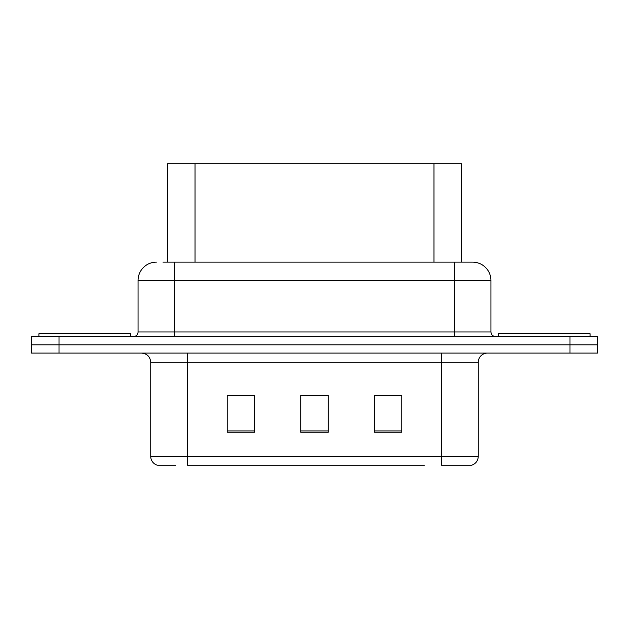 <?xml version="1.0" encoding="UTF-8"?>
<svg xmlns="http://www.w3.org/2000/svg" width="629" height="629" viewBox="0 0 629 629"><rect width="100%" height="100%" fill="white"/><g stroke="black" fill="none" stroke-linecap="round" stroke-linejoin="round"><path stroke-width="0.94" d="M167.479 262.12L167.479 163.784L461.521 163.784L461.521 262.12M175.648 465.216L157.808 465.216M478.268 456.395C478.009 460.798 475.807 463.738 471.648 465.216L441.503 465.216L441.503 456.395L478.268 456.395L478.268 362.288A9.191 9.191 0 0 1 487.451 353.097M157.352 465.216A9.191 9.191 0 0 1 150.732 456.395L150.732 362.288C150.189 356.706 147.131 353.64 141.549 353.097M59.016 336.554L597.55 336.554L597.55 344.826L31.45 344.826L31.45 353.097L59.016 353.097L59.016 344.826L31.45 344.826L31.45 336.554L59.016 336.554L59.016 344.826L597.55 344.826L597.55 353.097L59.016 353.097M401.805 432.225L401.805 395.46L374.231 395.46L374.231 432.225L401.805 432.225M254.769 432.225L254.769 395.46L227.195 395.46L227.195 432.225L254.769 432.225M328.283 432.225L328.283 395.46L300.717 395.46L300.717 432.225L328.283 432.225M424.394 465.216L187.497 465.216L187.497 456.395L441.503 456.395L441.503 362.288L150.732 362.288M254.769 395.46L227.195 395.649L254.769 395.46M401.805 395.46L374.231 395.649L401.805 395.46M300.717 395.46L328.283 395.649L300.717 395.46M163.383 262.12L472.285 262.12M162.966 262.12L174.815 262.12L174.815 280.495L138.05 280.495L138.05 331.963A4.592 4.592 0 0 1 133.458 336.554M156.432 262.12A18.383 18.383 0 0 0 138.05 280.495M472.568 262.12A18.383 18.383 0 0 1 490.95 280.495L490.95 331.963C491.218 334.754 492.751 336.287 495.542 336.554M130.793 336.554L130.793 333.802L38.896 333.802L38.896 336.554M590.104 336.554L590.104 333.802L498.207 333.802L498.207 336.554M195.045 262.12L195.045 163.784M433.955 262.12L433.955 163.784M441.503 353.097L441.503 362.288L478.268 362.288M150.732 456.395L187.497 456.395L187.497 353.097M569.984 353.097L569.984 336.554M328.283 430.944L300.717 430.944M254.769 430.944L227.195 430.944M401.805 430.944L374.231 430.944M174.815 336.554L174.815 331.963L490.95 331.963M138.05 331.963L174.815 331.963L174.815 280.495L454.185 280.495L454.185 336.554M490.95 280.495L454.185 280.495L454.185 262.12"/></g></svg>
